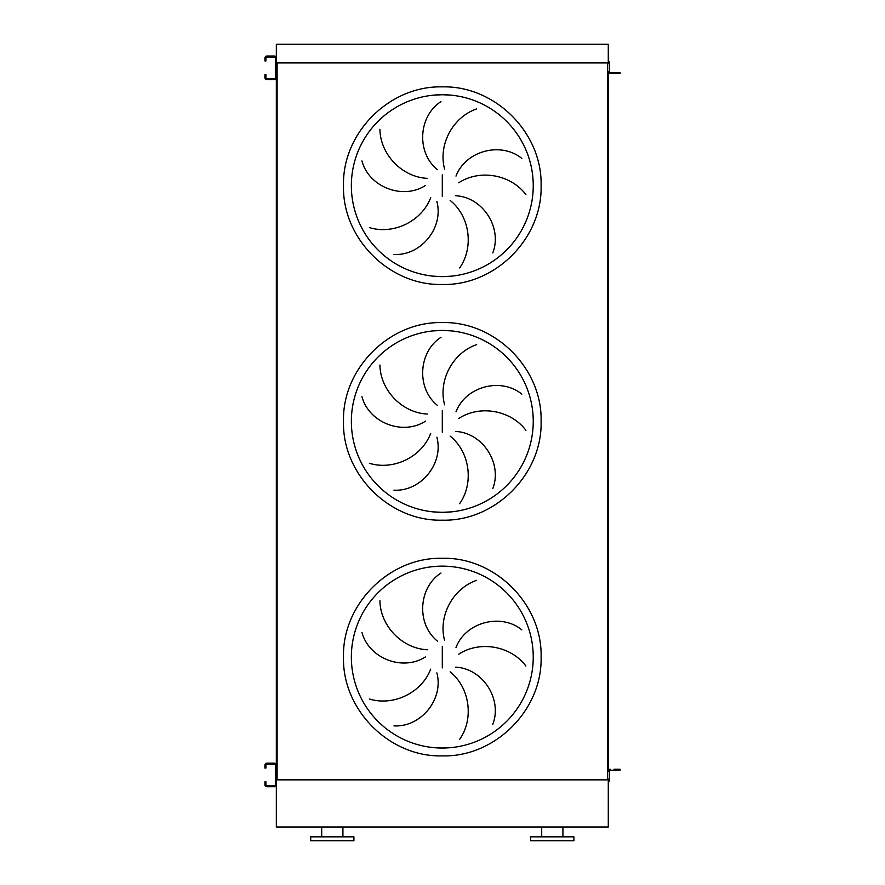 <?xml version="1.0" encoding="UTF-8"?>
<svg xmlns="http://www.w3.org/2000/svg" width="885" height="885" viewBox="0 0 885 885"><rect width="100%" height="100%" fill="white"/><g stroke="black" fill="none" stroke-linecap="round" stroke-linejoin="round"><path stroke-width="1.33" d="M433.384 747.604L442.301 748.035A90.945 90.945 0 0 0 533.246 657.09A90.945 90.945 0 0 0 442.301 566.146L433.384 566.588M379.93 600.727C380.185 625.308 401.558 648.506 427.289 649.767M425.608 656.803C402.531 671.792 368.669 658.174 361.954 632.366M369.421 698.995C392.885 706.352 421.548 693.187 430.696 669.104M436.869 672.888C443.993 699.46 420.574 727.459 393.958 725.877M437.422 641.116C416.027 623.814 418.528 587.397 440.984 573.038M442.301 566.146A90.945 90.945 0 0 0 351.356 657.09A90.945 90.945 0 0 0 442.301 748.035L451.217 747.604L442.301 748.035A90.945 90.945 0 0 0 533.246 657.09A90.945 90.945 0 0 0 442.301 566.146L451.217 566.588L442.301 566.146M433.384 511.895L442.301 512.327A90.945 90.945 0 0 0 533.246 421.382A90.945 90.945 0 0 0 442.301 330.437L433.384 330.879M379.93 365.018C380.185 389.599 401.558 412.797 427.289 414.058M425.608 421.094C402.531 436.084 368.669 422.466 361.954 396.657M369.421 463.286C392.885 470.632 421.548 457.479 430.696 433.396M436.869 437.179C443.993 463.751 420.574 491.75 393.958 490.168M437.422 405.407C416.027 388.106 418.528 351.688 440.984 337.329M442.301 330.437A90.945 90.945 0 0 0 351.356 421.382A90.945 90.945 0 0 0 442.301 512.327L451.217 511.895L442.301 512.327A90.945 90.945 0 0 0 533.246 421.382A90.945 90.945 0 0 0 442.301 330.437L451.217 330.879L442.301 330.437M433.384 276.186L442.301 276.618A90.945 90.945 0 0 0 533.246 185.673A90.945 90.945 0 0 0 442.301 94.728L433.384 95.171M379.93 129.31C380.185 153.89 401.558 177.089 427.289 178.35M425.608 185.385C402.531 200.375 368.669 186.757 361.954 160.948M369.421 227.578C392.885 234.923 421.548 221.77 430.696 197.687M436.869 201.47C443.993 228.042 420.574 256.042 393.958 254.449M437.422 169.699C416.027 152.397 418.528 115.979 440.984 101.62M442.301 94.728A90.945 90.945 0 0 0 351.356 185.673A90.945 90.945 0 0 0 442.301 276.618L451.217 276.186L442.301 276.618A90.945 90.945 0 0 0 533.246 185.673A90.945 90.945 0 0 0 442.301 94.728L451.217 95.171L442.301 94.728M476.639 108.932C453.33 116.776 437.876 144.277 444.624 169.135M525.9 194.611C511.231 174.876 480.312 168.67 458.751 182.775M455.985 176.093C465.842 150.406 501.242 141.523 521.84 158.448M459.636 267.934C473.873 247.9 470.223 216.571 450.144 200.419M455.642 195.729C483.122 197.156 502.503 228.087 492.779 252.911M476.639 344.641C453.33 352.484 437.876 379.986 444.624 404.843M525.9 430.32C511.231 410.585 480.312 404.379 458.751 418.483M455.985 411.802C465.842 386.114 501.242 377.231 521.84 394.157M459.636 503.653C473.873 483.608 470.223 452.279 450.144 436.128M455.642 431.438C483.122 432.865 502.503 463.795 492.779 488.62M476.639 580.35C453.33 588.204 437.876 615.694 444.624 640.552M525.9 666.029C511.231 646.293 480.312 640.087 458.751 654.192M455.985 647.51C465.842 621.823 501.242 612.94 521.84 629.866M459.636 739.362C473.873 719.317 470.223 687.988 450.144 671.837M455.642 667.146C483.122 668.573 502.503 699.504 492.779 724.328M608.283 61.629L609.267 61.629L609.267 63.598L608.283 63.598L608.283 44.25L276.33 44.25L276.33 65.855M276.33 69.782L276.33 772.981M276.33 776.908L276.33 826.999L608.283 826.999L608.283 779.176L609.267 779.176L609.267 771.211A0.985 0.985 0 0 1 610.252 770.238L618.106 770.238L618.106 769.253L613.98 769.253M277.116 62.912L277.116 779.862L607.497 779.862L607.497 62.912L277.116 62.912M618.106 73.521L618.106 72.537L620.064 72.537L620.064 73.521L610.252 73.521A1.969 1.969 0 0 1 608.283 71.552L608.283 771.211A1.969 1.969 0 0 1 610.252 769.253M332.306 840.75L353.911 840.75L353.911 836.823L310.701 836.823L310.701 840.75L332.306 840.75M552.306 840.75L573.911 840.75L573.911 836.823L530.69 836.823L530.69 840.75L552.306 840.75M608.283 779.862L276.33 779.862M608.283 62.912L276.33 62.912M265.909 766.111L265.909 768.069L264.936 768.069L264.936 766.111L265.909 766.111L265.909 765.127A0.985 0.985 0 0 1 266.894 764.142L274.361 764.142A0.985 0.985 0 0 1 275.346 765.127L275.346 784.774A0.985 0.985 0 0 1 274.361 785.747L266.894 785.747A0.985 0.985 0 0 1 265.909 784.774L265.909 783.789L264.936 783.789L264.936 784.774A1.969 1.969 0 0 0 266.894 786.732L274.361 786.732A1.969 1.969 0 0 0 276.33 784.774L276.33 765.127A1.969 1.969 0 0 0 274.361 763.158L266.894 763.158A1.969 1.969 0 0 0 264.936 765.127L264.936 766.111M264.936 783.789L264.936 781.82L265.909 781.82L265.909 783.789M618.106 769.253L620.064 769.253L620.064 770.238L618.106 770.238M610.252 770.238A0.985 0.985 0 0 0 609.267 771.211A0.985 0.985 0 0 1 610.252 770.238M609.267 779.176L609.267 781.134L608.283 781.134M265.909 58.985L265.909 60.943L264.936 60.943L264.936 58.985L265.909 58.985L265.909 58.001A0.985 0.985 0 0 1 266.894 57.016L274.361 57.016A0.985 0.985 0 0 1 275.346 58.001L275.346 77.637A0.985 0.985 0 0 1 274.361 78.621L266.894 78.621A0.985 0.985 0 0 1 265.909 77.637L265.909 76.663L264.936 76.663L264.936 77.637A1.969 1.969 0 0 0 266.894 79.606L274.361 79.606A1.969 1.969 0 0 0 276.33 77.637L276.33 58.001A1.969 1.969 0 0 0 274.361 56.032L266.894 56.032A1.969 1.969 0 0 0 264.936 58.001L264.936 58.985M264.936 76.663L264.936 74.694L265.909 74.694L265.909 76.663M618.106 72.537L610.252 72.537A0.985 0.985 0 0 1 609.267 71.552L609.267 63.598M610.252 72.537A0.985 0.985 0 0 1 609.267 71.552A0.985 0.985 0 0 0 610.252 72.537M610.252 73.521L613.98 73.521M442.301 755.89C389.511 757.261 342.141 709.892 343.502 657.09C342.141 604.3 389.511 556.93 442.301 558.291C495.102 556.93 542.472 604.3 541.1 657.09C542.472 709.892 495.102 757.261 442.301 755.89M442.301 646.282L442.301 667.909M442.301 520.181C389.511 521.553 342.141 474.183 343.502 421.382C342.141 368.591 389.511 321.222 442.301 322.583C495.102 321.222 542.472 368.591 541.1 421.382C542.472 474.183 495.102 521.553 442.301 520.181M442.301 410.574L442.301 432.201M442.301 284.472C389.511 285.844 342.141 238.474 343.502 185.673C342.141 132.883 389.511 85.513 442.301 86.874C495.102 85.513 542.472 132.883 541.1 185.673C542.472 238.474 495.102 285.844 442.301 284.472M442.301 174.865L442.301 196.492M342.915 836.823L342.915 826.999M562.904 836.823L562.904 826.999M541.697 836.823L541.697 826.999M321.697 836.823L321.697 826.999"/></g></svg>
